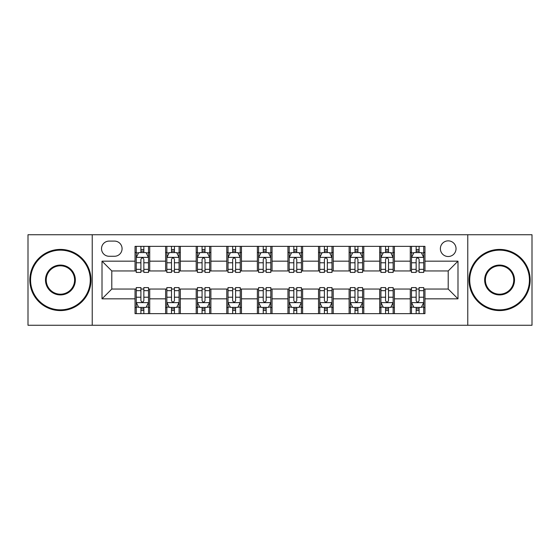 <?xml version="1.0" encoding="UTF-8"?>
<svg xmlns="http://www.w3.org/2000/svg" width="560" height="560" viewBox="0 0 560 560"><rect width="100%" height="100%" fill="white"/><g stroke="black" fill="none" stroke-linecap="round" stroke-linejoin="round"><path stroke-width="0.84" d="M448.203 240.856A7.826 7.826 0 0 0 440.377 248.682A7.826 7.826 0 0 0 448.203 256.515A7.826 7.826 0 0 0 456.036 248.682A7.826 7.826 0 0 0 448.203 240.856M467.775 325.262L532 325.262L532 234.738L467.775 234.738L467.775 325.262L92.225 325.262L92.225 234.738L28 234.738L28 325.262L92.225 325.262M109.102 256.27L114.485 256.27A7.581 7.581 0 0 0 122.073 248.682A7.581 7.581 0 0 0 114.485 241.101L109.102 241.101A7.581 7.581 0 0 0 101.521 248.682A7.581 7.581 0 0 0 109.102 256.27M467.775 234.738L92.225 234.738M135.037 298.837L102.011 298.837L102.011 261.163L135.037 261.163L135.037 270.949L111.797 270.949L111.797 289.051L135.037 289.051L135.037 313.642L424.963 313.642L424.963 289.051L448.203 289.051L448.203 270.949L424.963 270.949L424.963 261.163L457.989 261.163L457.989 298.837L424.963 298.837M424.963 261.163L424.963 246.358L135.037 246.358L135.037 261.163M410.284 246.358L410.284 270.949L411.502 270.949M416.15 270.949L419.09 270.949M423.738 270.949L424.963 270.949M410.284 270.949L393.155 270.949M379.701 246.358L379.701 270.949L380.919 270.949M385.574 270.949L388.507 270.949M379.701 270.949L362.572 270.949M349.118 246.358L349.118 270.949L350.343 270.949M354.991 270.949L357.924 270.949M349.118 270.949L331.989 270.949M318.535 246.358L318.535 270.949L319.76 270.949M324.408 270.949L327.341 270.949M318.535 270.949L301.406 270.949M287.952 246.358L287.952 270.949L289.177 270.949M293.825 270.949L296.758 270.949M287.952 270.949L270.823 270.949M257.369 246.358L257.369 270.949L258.594 270.949M263.242 270.949L266.175 270.949M257.369 270.949L240.24 270.949M226.786 246.358L226.786 270.949L228.011 270.949M232.659 270.949L235.592 270.949M226.786 270.949L209.657 270.949M196.203 246.358L196.203 270.949L197.428 270.949M202.076 270.949L205.009 270.949M196.203 270.949L179.081 270.949M165.62 246.358L165.62 270.949L166.845 270.949M171.493 270.949L174.426 270.949M165.62 270.949L148.498 270.949M135.037 270.949L136.262 270.949M140.91 270.949L143.85 270.949M135.037 289.051L136.262 289.051M140.91 289.051L143.85 289.051M148.498 289.051L149.716 289.051L149.716 313.642M166.845 289.051L149.716 289.051M171.493 289.051L174.426 289.051M179.081 289.051L180.299 289.051L180.299 313.642M197.428 289.051L180.299 289.051M202.076 289.051L205.009 289.051M209.657 289.051L210.882 289.051L210.882 313.642M228.011 289.051L210.882 289.051M232.659 289.051L235.592 289.051M240.24 289.051L241.465 289.051L241.465 313.642M258.594 289.051L241.465 289.051M263.242 289.051L266.175 289.051M270.823 289.051L272.048 289.051L272.048 313.642M289.177 289.051L272.048 289.051M293.825 289.051L296.758 289.051M301.406 289.051L302.631 289.051L302.631 313.642M319.76 289.051L302.631 289.051M324.408 289.051L327.341 289.051M331.989 289.051L333.214 289.051L333.214 313.642M350.343 289.051L333.214 289.051M354.991 289.051L357.924 289.051M362.572 289.051L363.797 289.051L363.797 313.642M380.919 289.051L363.797 289.051M385.574 289.051L388.507 289.051M393.155 289.051L394.38 289.051L394.38 313.642M411.502 289.051L394.38 289.051M416.15 289.051L419.09 289.051M423.738 289.051L424.963 289.051M149.716 246.358L149.716 270.949M135.037 252.476L136.262 252.476M140.91 252.476L143.85 252.476M148.498 252.476L149.716 252.476M135.037 307.524L136.262 307.524M140.91 307.524L143.85 307.524M148.498 307.524L149.716 307.524M165.62 289.051L165.62 313.642M180.299 246.358L180.299 270.949M165.62 252.476L166.845 252.476M171.493 252.476L174.426 252.476M179.081 252.476L180.299 252.476M165.62 307.524L166.845 307.524M171.493 307.524L174.426 307.524M179.081 307.524L180.299 307.524M196.203 289.051L196.203 313.642M196.203 307.524L197.428 307.524M202.076 307.524L205.009 307.524M209.657 307.524L210.882 307.524M210.882 246.358L210.882 270.949M196.203 252.476L197.428 252.476M202.076 252.476L205.009 252.476M209.657 252.476L210.882 252.476M226.786 289.051L226.786 313.642M226.786 307.524L228.011 307.524M232.659 307.524L235.592 307.524M240.24 307.524L241.465 307.524M241.465 246.358L241.465 270.949M226.786 252.476L228.011 252.476M232.659 252.476L235.592 252.476M240.24 252.476L241.465 252.476M257.369 289.051L257.369 313.642M257.369 307.524L258.594 307.524M263.242 307.524L266.175 307.524M270.823 307.524L272.048 307.524M272.048 246.358L272.048 270.949M257.369 252.476L258.594 252.476M263.242 252.476L266.175 252.476M270.823 252.476L272.048 252.476M287.952 289.051L287.952 313.642M287.952 307.524L289.177 307.524M293.825 307.524L296.758 307.524M301.406 307.524L302.631 307.524M302.631 246.358L302.631 270.949M287.952 252.476L289.177 252.476M293.825 252.476L296.758 252.476M301.406 252.476L302.631 252.476M318.535 289.051L318.535 313.642M318.535 307.524L319.76 307.524M324.408 307.524L327.341 307.524M331.989 307.524L333.214 307.524M333.214 246.358L333.214 270.949M318.535 252.476L319.76 252.476M324.408 252.476L327.341 252.476M331.989 252.476L333.214 252.476M349.118 289.051L349.118 313.642M349.118 307.524L350.343 307.524M354.991 307.524L357.924 307.524M362.572 307.524L363.797 307.524M363.797 246.358L363.797 270.949M349.118 252.476L350.343 252.476M354.991 252.476L357.924 252.476M362.572 252.476L363.797 252.476M379.701 289.051L379.701 313.642M379.701 307.524L380.919 307.524M385.574 307.524L388.507 307.524M393.155 307.524L394.38 307.524M394.38 246.358L394.38 270.949M379.701 252.476L380.919 252.476M385.574 252.476L388.507 252.476M393.155 252.476L394.38 252.476M410.284 289.051L410.284 313.642M410.284 307.524L411.502 307.524M416.15 307.524L419.09 307.524M423.738 307.524L424.963 307.524M410.284 252.476L411.502 252.476M416.15 252.476L419.09 252.476M423.738 252.476L424.963 252.476M111.797 270.949L102.011 261.163M111.797 289.051L102.011 298.837M457.989 261.163L448.203 270.949M457.989 298.837L448.203 289.051M143.85 249.543L140.91 249.543M148.498 269.346L143.85 269.346L143.85 272.419L148.498 272.419L148.498 257.488L146.048 252.595L138.712 252.595L136.262 257.488L136.262 272.419L140.91 272.419L140.91 269.346L136.262 269.346M136.262 257.488L136.262 246.358M148.498 257.488L148.498 246.358M140.91 252.595L140.91 246.358M143.85 246.358L143.85 252.595M143.85 269.346L143.85 259.329C142.87 257.439 141.89 257.439 140.91 259.329L140.91 269.346M140.91 310.457L143.85 310.457M136.262 290.654L140.91 290.654L140.91 287.581L136.262 287.581L136.262 302.512L138.712 307.405L146.048 307.405L148.498 302.512L148.498 287.581L143.85 287.581L143.85 290.654L148.498 290.654M148.498 302.512L148.498 313.642M136.262 302.512L136.262 313.642M143.85 307.405L143.85 313.642M140.91 313.642L140.91 307.405M140.91 290.654L140.91 300.671C141.89 302.561 142.87 302.561 143.85 300.671L143.85 290.654M174.426 249.543L171.493 249.543M179.081 269.346L174.426 269.346L174.426 272.419L179.081 272.419L179.081 257.488L176.631 252.595L169.288 252.595L166.845 257.488L166.845 272.419L171.493 272.419L171.493 269.346L166.845 269.346M166.845 257.488L166.845 246.358M179.081 257.488L179.081 246.358M171.493 252.595L171.493 246.358M174.426 246.358L174.426 252.595M174.426 269.346L174.426 259.329C173.453 257.439 172.473 257.439 171.493 259.329L171.493 269.346M205.009 249.543L202.076 249.543M209.657 269.346L205.009 269.346L205.009 272.419L209.657 272.419L209.657 257.488L207.214 252.595L199.871 252.595L197.428 257.488L197.428 272.419L202.076 272.419L202.076 269.346L197.428 269.346M197.428 257.488L197.428 246.358M209.657 257.488L209.657 246.358M202.076 252.595L202.076 246.358M205.009 246.358L205.009 252.595M205.009 269.346L205.009 259.329C204.036 257.439 203.056 257.439 202.076 259.329L202.076 269.346M235.592 249.543L232.659 249.543M240.24 269.346L235.592 269.346L235.592 272.419L240.24 272.419L240.24 257.488L237.797 252.595L230.454 252.595L228.011 257.488L228.011 272.419L232.659 272.419L232.659 269.346L228.011 269.346M228.011 257.488L228.011 246.358M240.24 257.488L240.24 246.358M232.659 252.595L232.659 246.358M235.592 246.358L235.592 252.595M235.592 269.346L235.592 259.329C234.619 257.439 233.639 257.439 232.659 259.329L232.659 269.346M171.493 310.457L174.426 310.457M166.845 290.654L171.493 290.654L171.493 287.581L166.845 287.581L166.845 302.512L169.288 307.405L176.631 307.405L179.081 302.512L179.081 287.581L174.426 287.581L174.426 290.654L179.081 290.654M179.081 302.512L179.081 313.642M166.845 302.512L166.845 313.642M174.426 307.405L174.426 313.642M171.493 313.642L171.493 307.405M171.493 290.654L171.493 300.671C172.473 302.561 173.446 302.561 174.426 300.671L174.426 290.654M202.076 310.457L205.009 310.457M197.428 290.654L202.076 290.654L202.076 287.581L197.428 287.581L197.428 302.512L199.871 307.405L207.214 307.405L209.657 302.512L209.657 287.581L205.009 287.581L205.009 290.654L209.657 290.654M209.657 302.512L209.657 313.642M197.428 302.512L197.428 313.642M205.009 307.405L205.009 313.642M202.076 313.642L202.076 307.405M202.076 290.654L202.076 300.671C203.056 302.561 204.029 302.561 205.009 300.671L205.009 290.654M232.659 310.457L235.592 310.457M228.011 290.654L232.659 290.654L232.659 287.581L228.011 287.581L228.011 302.512L230.454 307.405L237.797 307.405L240.24 302.512L240.24 287.581L235.592 287.581L235.592 290.654L240.24 290.654M240.24 302.512L240.24 313.642M228.011 302.512L228.011 313.642M235.592 307.405L235.592 313.642M232.659 313.642L232.659 307.405M232.659 290.654L232.659 300.671C233.639 302.561 234.612 302.561 235.592 300.671L235.592 290.654M266.175 249.543L263.242 249.543M270.823 269.346L266.175 269.346L266.175 272.419L270.823 272.419L270.823 257.488L268.38 252.595L261.037 252.595L258.594 257.488L258.594 272.419L263.242 272.419L263.242 269.346L258.594 269.346M258.594 257.488L258.594 246.358M270.823 257.488L270.823 246.358M263.242 252.595L263.242 246.358M266.175 246.358L266.175 252.595M266.175 269.346L266.175 259.329C265.202 257.439 264.222 257.439 263.242 259.329L263.242 269.346M263.242 310.457L266.175 310.457M258.594 290.654L263.242 290.654L263.242 287.581L258.594 287.581L258.594 302.512L261.037 307.405L268.38 307.405L270.823 302.512L270.823 287.581L266.175 287.581L266.175 290.654L270.823 290.654M270.823 302.512L270.823 313.642M258.594 302.512L258.594 313.642M266.175 307.405L266.175 313.642M263.242 313.642L263.242 307.405M263.242 290.654L263.242 300.671C264.215 302.561 265.195 302.561 266.175 300.671L266.175 290.654M60.417 250.152A29.848 29.848 0 0 0 30.569 280A29.848 29.848 0 0 0 60.417 309.848A29.848 29.848 0 0 0 90.265 280A29.848 29.848 0 0 0 60.417 250.152M60.417 310.583A30.583 30.583 0 0 1 29.834 280A30.583 30.583 0 0 1 60.417 249.417A30.583 30.583 0 0 1 91 280A30.583 30.583 0 0 1 60.417 310.583M60.417 265.076A14.924 14.924 0 0 1 75.341 280A14.924 14.924 0 0 1 60.417 294.924A14.924 14.924 0 0 1 45.493 280A14.924 14.924 0 0 1 60.417 265.076M60.417 294.189A14.189 14.189 0 0 0 74.606 280A14.189 14.189 0 0 0 60.417 265.811A14.189 14.189 0 0 0 46.228 280A14.189 14.189 0 0 0 60.417 294.189M499.583 250.152A29.848 29.848 0 0 0 469.735 280A29.848 29.848 0 0 0 499.583 309.848A29.848 29.848 0 0 0 529.431 280A29.848 29.848 0 0 0 499.583 250.152M499.583 310.583A30.583 30.583 0 0 1 469 280A30.583 30.583 0 0 1 499.583 249.417A30.583 30.583 0 0 1 530.166 280A30.583 30.583 0 0 1 499.583 310.583M499.583 265.076A14.924 14.924 0 0 1 514.507 280A14.924 14.924 0 0 1 499.583 294.924A14.924 14.924 0 0 1 484.659 280A14.924 14.924 0 0 1 499.583 265.076M499.583 294.189A14.189 14.189 0 0 0 513.772 280A14.189 14.189 0 0 0 499.583 265.811A14.189 14.189 0 0 0 485.394 280A14.189 14.189 0 0 0 499.583 294.189M296.758 249.543L293.825 249.543M301.406 269.346L296.758 269.346L296.758 272.419L301.406 272.419L301.406 257.488L298.963 252.595L291.62 252.595L289.177 257.488L289.177 272.419L293.825 272.419L293.825 269.346L289.177 269.346M289.177 257.488L289.177 246.358M301.406 257.488L301.406 246.358M293.825 252.595L293.825 246.358M296.758 246.358L296.758 252.595M296.758 269.346L296.758 259.329C295.785 257.439 294.805 257.439 293.825 259.329L293.825 269.346M327.341 249.543L324.408 249.543M331.989 269.346L327.341 269.346L327.341 272.419L331.989 272.419L331.989 257.488L329.546 252.595L322.203 252.595L319.76 257.488L319.76 272.419L324.408 272.419L324.408 269.346L319.76 269.346M319.76 257.488L319.76 246.358M331.989 257.488L331.989 246.358M324.408 252.595L324.408 246.358M327.341 246.358L327.341 252.595M327.341 269.346L327.341 259.329C326.361 257.439 325.388 257.439 324.408 259.329L324.408 269.346M357.924 249.543L354.991 249.543M362.572 269.346L357.924 269.346L357.924 272.419L362.572 272.419L362.572 257.488L360.129 252.595L352.786 252.595L350.343 257.488L350.343 272.419L354.991 272.419L354.991 269.346L350.343 269.346M350.343 257.488L350.343 246.358M362.572 257.488L362.572 246.358M354.991 252.595L354.991 246.358M357.924 246.358L357.924 252.595M357.924 269.346L357.924 259.329C356.944 257.439 355.971 257.439 354.991 259.329L354.991 269.346M388.507 249.543L385.574 249.543M393.155 269.346L388.507 269.346L388.507 272.419L393.155 272.419L393.155 257.488L390.712 252.595L383.369 252.595L380.919 257.488L380.919 272.419L385.574 272.419L385.574 269.346L380.919 269.346M380.919 257.488L380.919 246.358M393.155 257.488L393.155 246.358M385.574 252.595L385.574 246.358M388.507 246.358L388.507 252.595M388.507 269.346L388.507 259.329C387.527 257.439 386.554 257.439 385.574 259.329L385.574 269.346M419.09 249.543L416.15 249.543M423.738 269.346L419.09 269.346L419.09 272.419L423.738 272.419L423.738 257.488L421.288 252.595L413.952 252.595L411.502 257.488L411.502 272.419L416.15 272.419L416.15 269.346L411.502 269.346M411.502 257.488L411.502 246.358M423.738 257.488L423.738 246.358M416.15 252.595L416.15 246.358M419.09 246.358L419.09 252.595M419.09 269.346L419.09 259.329C418.11 257.439 417.13 257.439 416.15 259.329L416.15 269.346M293.825 310.457L296.758 310.457M289.177 290.654L293.825 290.654L293.825 287.581L289.177 287.581L289.177 302.512L291.62 307.405L298.963 307.405L301.406 302.512L301.406 287.581L296.758 287.581L296.758 290.654L301.406 290.654M301.406 302.512L301.406 313.642M289.177 302.512L289.177 313.642M296.758 307.405L296.758 313.642M293.825 313.642L293.825 307.405M293.825 290.654L293.825 300.671C294.798 302.561 295.778 302.561 296.758 300.671L296.758 290.654M324.408 310.457L327.341 310.457M319.76 290.654L324.408 290.654L324.408 287.581L319.76 287.581L319.76 302.512L322.203 307.405L329.546 307.405L331.989 302.512L331.989 287.581L327.341 287.581L327.341 290.654L331.989 290.654M331.989 302.512L331.989 313.642M319.76 302.512L319.76 313.642M327.341 307.405L327.341 313.642M324.408 313.642L324.408 307.405M324.408 290.654L324.408 300.671C325.381 302.561 326.361 302.561 327.341 300.671L327.341 290.654M354.991 310.457L357.924 310.457M350.343 290.654L354.991 290.654L354.991 287.581L350.343 287.581L350.343 302.512L352.786 307.405L360.129 307.405L362.572 302.512L362.572 287.581L357.924 287.581L357.924 290.654L362.572 290.654M362.572 302.512L362.572 313.642M350.343 302.512L350.343 313.642M357.924 307.405L357.924 313.642M354.991 313.642L354.991 307.405M354.991 290.654L354.991 300.671C355.964 302.561 356.944 302.561 357.924 300.671L357.924 290.654M385.574 310.457L388.507 310.457M380.919 290.654L385.574 290.654L385.574 287.581L380.919 287.581L380.919 302.512L383.369 307.405L390.712 307.405L393.155 302.512L393.155 287.581L388.507 287.581L388.507 290.654L393.155 290.654M393.155 302.512L393.155 313.642M380.919 302.512L380.919 313.642M388.507 307.405L388.507 313.642M385.574 313.642L385.574 307.405M385.574 290.654L385.574 300.671C386.547 302.561 387.527 302.561 388.507 300.671L388.507 290.654M416.15 310.457L419.09 310.457M411.502 290.654L416.15 290.654L416.15 287.581L411.502 287.581L411.502 302.512L413.952 307.405L421.288 307.405L423.738 302.512L423.738 287.581L419.09 287.581L419.09 290.654L423.738 290.654M423.738 302.512L423.738 313.642M411.502 302.512L411.502 313.642M419.09 307.405L419.09 313.642M416.15 313.642L416.15 307.405M416.15 290.654L416.15 300.671C417.13 302.561 418.11 302.561 419.09 300.671L419.09 290.654M165.62 298.837L149.716 298.837M165.62 261.163L149.716 261.163M196.203 261.163L180.299 261.163M196.203 298.837L180.299 298.837M226.786 261.163L210.882 261.163M226.786 298.837L210.882 298.837M257.369 261.163L241.465 261.163M257.369 298.837L241.465 298.837M287.952 261.163L272.048 261.163M287.952 298.837L272.048 298.837M318.535 261.163L302.631 261.163M318.535 298.837L302.631 298.837M349.118 261.163L333.214 261.163M349.118 298.837L333.214 298.837M379.701 261.163L363.797 261.163M379.701 298.837L363.797 298.837M410.284 261.163L394.38 261.163M410.284 298.837L394.38 298.837M148.435 257.369L136.325 257.369M136.262 252.889L138.565 252.889M146.195 252.889L148.498 252.889M140.91 262.787L136.262 262.787M148.498 262.787L143.85 262.787M143.85 251.097L140.91 251.097M136.325 302.631L148.435 302.631M148.498 307.111L146.195 307.111M138.565 307.111L136.262 307.111M143.85 297.213L148.498 297.213M136.262 297.213L140.91 297.213M140.91 308.903L143.85 308.903M179.018 257.369L166.908 257.369M166.845 252.889L169.141 252.889M176.778 252.889L179.081 252.889M171.493 262.787L166.845 262.787M179.081 262.787L174.426 262.787M174.426 251.097L171.493 251.097M209.601 257.369L197.491 257.369M197.428 252.889L199.724 252.889M207.361 252.889L209.657 252.889M202.076 262.787L197.428 262.787M209.657 262.787L205.009 262.787M205.009 251.097L202.076 251.097M240.184 257.369L228.074 257.369M228.011 252.889L230.307 252.889M237.944 252.889L240.24 252.889M232.659 262.787L228.011 262.787M240.24 262.787L235.592 262.787M235.592 251.097L232.659 251.097M166.908 302.631L179.018 302.631M179.081 307.111L176.778 307.111M169.141 307.111L166.845 307.111M174.426 297.213L179.081 297.213M166.845 297.213L171.493 297.213M171.493 308.903L174.426 308.903M197.491 302.631L209.601 302.631M209.657 307.111L207.361 307.111M199.724 307.111L197.428 307.111M205.009 297.213L209.657 297.213M197.428 297.213L202.076 297.213M202.076 308.903L205.009 308.903M228.074 302.631L240.184 302.631M240.24 307.111L237.944 307.111M230.307 307.111L228.011 307.111M235.592 297.213L240.24 297.213M228.011 297.213L232.659 297.213M232.659 308.903L235.592 308.903M270.767 257.369L258.65 257.369M258.594 252.889L260.89 252.889M268.527 252.889L270.823 252.889M263.242 262.787L258.594 262.787M270.823 262.787L266.175 262.787M266.175 251.097L263.242 251.097M258.65 302.631L270.767 302.631M270.823 307.111L268.527 307.111M260.89 307.111L258.594 307.111M266.175 297.213L270.823 297.213M258.594 297.213L263.242 297.213M263.242 308.903L266.175 308.903M301.35 257.369L289.233 257.369M289.177 252.889L291.473 252.889M299.11 252.889L301.406 252.889M293.825 262.787L289.177 262.787M301.406 262.787L296.758 262.787M296.758 251.097L293.825 251.097M331.926 257.369L319.816 257.369M319.76 252.889L322.056 252.889M329.693 252.889L331.989 252.889M324.408 262.787L319.76 262.787M331.989 262.787L327.341 262.787M327.341 251.097L324.408 251.097M362.509 257.369L350.399 257.369M350.343 252.889L352.639 252.889M360.276 252.889L362.572 252.889M354.991 262.787L350.343 262.787M362.572 262.787L357.924 262.787M357.924 251.097L354.991 251.097M393.092 257.369L380.982 257.369M380.919 252.889L383.222 252.889M390.859 252.889L393.155 252.889M385.574 262.787L380.919 262.787M393.155 262.787L388.507 262.787M388.507 251.097L385.574 251.097M423.675 257.369L411.565 257.369M411.502 252.889L413.805 252.889M421.435 252.889L423.738 252.889M416.15 262.787L411.502 262.787M423.738 262.787L419.09 262.787M419.09 251.097L416.15 251.097M289.233 302.631L301.35 302.631M301.406 307.111L299.11 307.111M291.473 307.111L289.177 307.111M296.758 297.213L301.406 297.213M289.177 297.213L293.825 297.213M293.825 308.903L296.758 308.903M319.816 302.631L331.926 302.631M331.989 307.111L329.693 307.111M322.056 307.111L319.76 307.111M327.341 297.213L331.989 297.213M319.76 297.213L324.408 297.213M324.408 308.903L327.341 308.903M350.399 302.631L362.509 302.631M362.572 307.111L360.276 307.111M352.639 307.111L350.343 307.111M357.924 297.213L362.572 297.213M350.343 297.213L354.991 297.213M354.991 308.903L357.924 308.903M380.982 302.631L393.092 302.631M393.155 307.111L390.859 307.111M383.222 307.111L380.919 307.111M388.507 297.213L393.155 297.213M380.919 297.213L385.574 297.213M385.574 308.903L388.507 308.903M411.565 302.631L423.675 302.631M423.738 307.111L421.435 307.111M413.805 307.111L411.502 307.111M419.09 297.213L423.738 297.213M411.502 297.213L416.15 297.213M416.15 308.903L419.09 308.903"/></g></svg>
